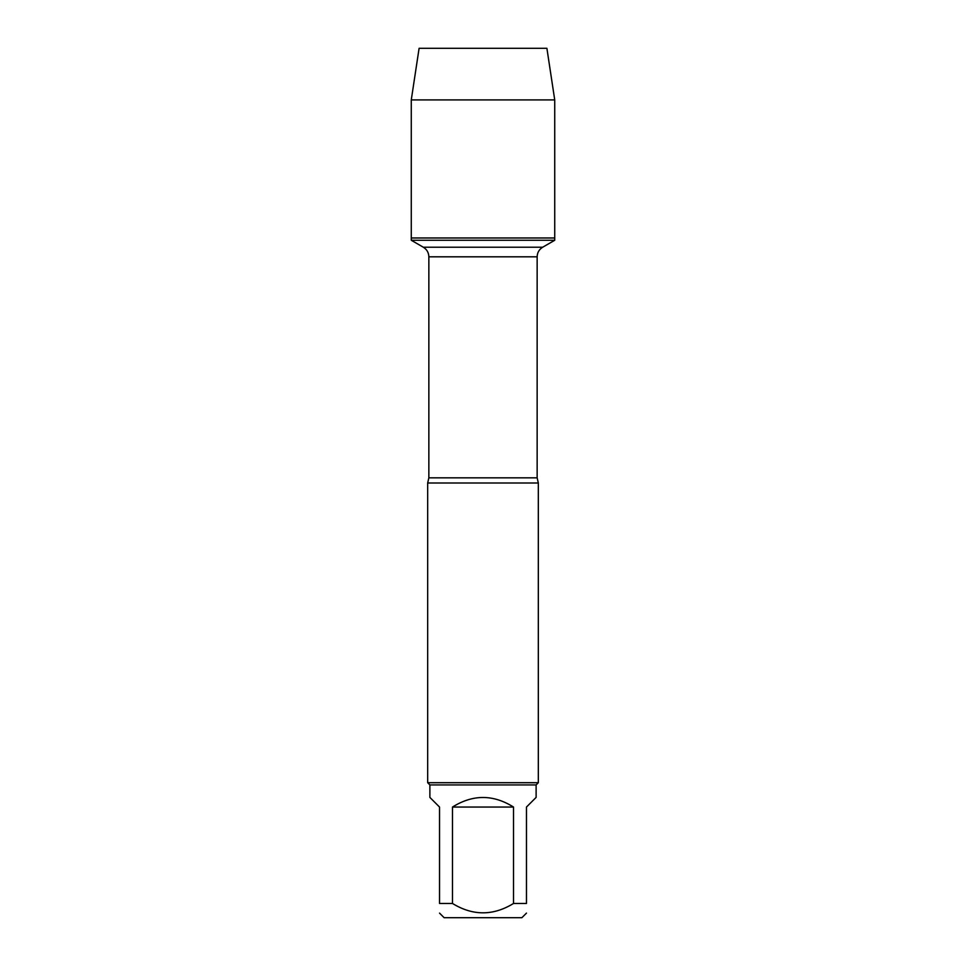 <?xml version="1.0" encoding="UTF-8"?>
<svg xmlns="http://www.w3.org/2000/svg" width="966" height="966" viewBox="0 0 966 966"><rect width="100%" height="100%" fill="white"/><g stroke="black" fill="none" stroke-linecap="round" stroke-linejoin="round"><path stroke-width="1.45" d="M411.275 240.268L554.726 240.268L554.726 237.986L411.275 237.986L411.275 240.268L423.325 247.224C426.875 249.433 428.723 252.633 428.856 256.811L428.856 477.832L427.672 483L427.672 782.702L538.328 782.702L538.328 483L427.672 483M526.47 913.112L521.881 917.7L444.119 917.7L439.53 913.112M513.514 807.045C493.167 794.306 472.833 794.306 452.486 807.045L513.514 807.045L513.514 903.476C493.179 915.937 472.833 915.937 452.486 903.476L439.53 903.476C439.53 915.937 439.53 915.937 439.53 903.476L439.53 807.045L429.882 797.409L429.882 784.923L536.118 784.923L536.118 797.409L526.47 807.045L526.47 903.476C526.47 915.937 526.47 915.937 526.47 903.476L513.514 903.476M452.486 807.045L452.486 903.476M429.882 784.923L427.672 782.702M411.275 237.986L554.726 237.986L554.726 99.909L411.275 99.909L411.275 237.986L411.275 99.909L419.099 48.3L470.744 48.3M411.275 99.909L419.099 48.3L546.901 48.3L554.726 99.909M428.856 477.832L537.144 477.832L538.328 483M537.144 477.832L537.144 256.811L428.856 256.811M423.325 247.224L542.675 247.224L423.325 247.224M537.144 256.811C537.277 252.633 539.125 249.433 542.675 247.224L554.726 240.268M536.118 784.923L538.328 782.702"/></g></svg>
